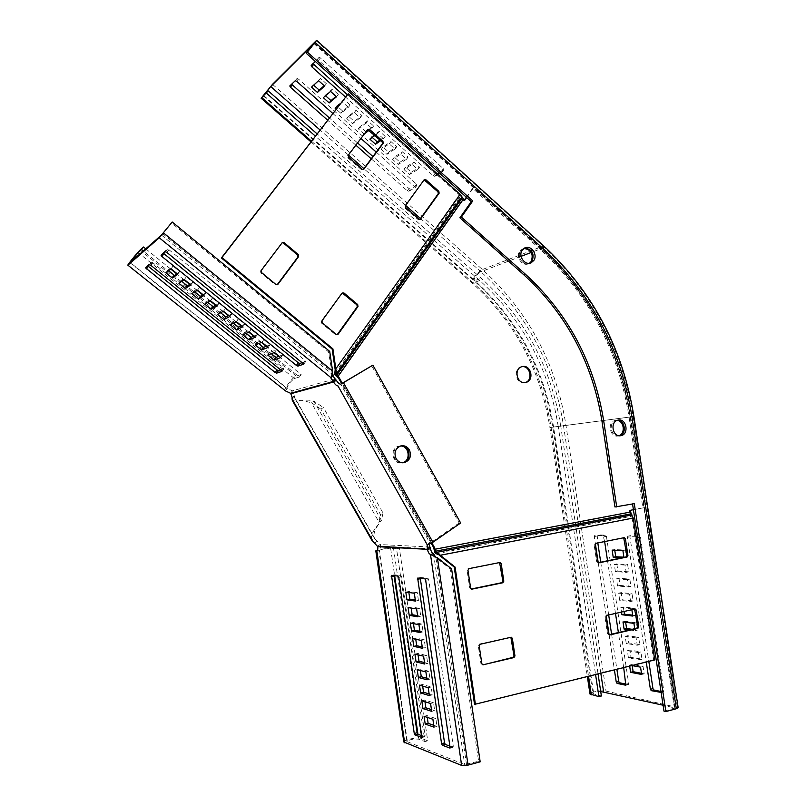 <?xml version="1.0" encoding="UTF-8"?>
<svg xmlns="http://www.w3.org/2000/svg" width="806" height="806" viewBox="0 0 806 806"><rect width="100%" height="100%" fill="white"/><g stroke="black" fill="none" stroke-linecap="round" stroke-linejoin="round"><path stroke-width="0.6" stroke-dasharray="4.03 3.02" d="M523.91 248.429L519.699 251.129C515.346 256.892 522.399 266.917 528.545 263.743L529.401 263.27M524.777 247.926L520.636 250.757C516.283 256.53 523.346 266.564 529.492 263.391L528.545 263.743M618.988 435.703L617.9 435.996C609.699 437.708 606.948 421.84 615.21 420.48L617.124 420.4M616.59 420.289L617.638 420.218L616.59 420.289M619.925 435.764L618.958 435.885C610.747 437.598 607.996 421.709 616.268 420.339L615.21 420.48M400.572 445.98L398.658 446.192C389.197 448.076 392.341 464.85 401.791 462.916L402.466 462.775M400.129 445.95L400.975 445.879L400.129 445.95M400.854 445.909L399.474 446.081C393.983 448.468 392.391 452.69 394.698 458.735C396.693 461.929 399.423 463.279 402.889 462.795L402.617 462.835C393.157 464.78 390.013 447.965 399.474 446.081L398.658 446.192M521.784 366.72L520.797 366.942C512.606 369.047 515.941 384.301 524.253 382.749L525.099 382.568M654.744 659.933L653.636 659.741L632.136 518.067L629.174 510.339L643.944 507.73L630.161 417.045L629.093 417.176L642.856 507.75M431.24 543.264L341.704 383.716M431.875 542.901L342.359 383.344L431.472 542.176L429.407 542.972L428.994 544.312M466.664 197.52L473.525 187.818L541.471 249.235C589.861 294.402 619.421 350.338 630.161 417.045C619.421 350.338 589.861 294.402 541.471 249.235L540.504 249.608C588.843 294.714 618.373 350.57 629.093 417.176M633.425 509.724L643.944 507.73M630.252 510.329L629.174 510.339M540.504 249.608L472.628 188.282L466.321 197.208M347.457 94.403L459.269 194.82L462.422 199.727L463.722 200.885L464.256 200.13M653.636 659.741L474.543 704.384M482.31 664.597L480.91 663.529L478.27 645.697L479.258 644.065L510.863 637.264M471.238 589.025L469.697 587.947L467.057 570.174L468.054 568.583L499.589 562.548M598.284 562.699L596.662 561.711L594.103 544.755L594.999 543.254L623.713 537.763M609.034 634.755L607.533 633.768L604.963 616.771L605.86 615.23L634.644 609.044M473.525 187.818L472.628 188.282M464.599 200.442L463.722 200.885M282.201 242.707L260.55 270.897L260.832 272.891L275.33 284.881L277.113 284.83M342.207 292.951L321.231 321.161L321.523 323.115L335.538 334.712L337.14 334.752M424.097 179.869L404.622 206.074L404.904 207.958L418.092 219.575L419.795 219.474M367.617 129.595L347.507 155.77L347.789 157.684L361.42 169.683L363.254 169.502M522.248 248.923L520.636 250.757C516.283 256.53 523.346 266.564 529.492 263.391L530.358 263.068M618.091 435.955L618.958 435.885C610.747 437.598 607.996 421.709 616.268 420.339L618.031 420.127M678.158 707.668L606.031 691.085C601.75 689.956 589.398 692.213 589.982 694.026M600.712 691.528C596.168 691.86 593.559 692.576 592.884 693.664L601.377 696.001M663.983 711.134L674.954 708L663.086 705.22M674.421 708.313L630.161 417.045L630.715 416.944L552.785 427.12L560.734 426.122L598.082 674.068M625.093 565.097L614.303 564.452L615.391 571.625L626.191 572.371L625.093 565.097L627.632 564.563L616.822 563.918L617.91 571.091L628.73 571.827L627.632 564.563M627.29 579.655L616.479 578.809L617.557 585.992L628.398 586.929L627.29 579.655L629.839 579.101L618.998 578.265L620.076 585.438L630.937 586.375L629.839 579.101M629.496 594.213L618.645 593.176L619.733 600.359L630.604 601.498L629.496 594.213L632.045 593.649L621.164 592.612L622.252 599.795L633.143 600.933L632.045 593.649M631.844 609.689L631.702 608.792L620.822 607.543L621.507 612.046M661.152 692.425L637.516 536.736M635.994 536.353L627.834 536.171L627.38 537.38L646.271 662.048M638.332 652.558L627.35 650.714L628.438 657.908L639.44 659.862L638.332 652.558L640.871 651.933L629.859 650.099L630.947 657.293L641.979 659.227L640.871 651.933M636.125 637.959L625.174 636.317L626.262 643.51L637.234 645.253L636.125 637.959L638.664 637.355L627.683 635.712L628.771 642.906L639.763 644.639L638.664 637.355M629.627 629.899L635.017 630.665L634.725 628.7M622.262 557.732L623.925 557.389M604.641 541.572L603.09 535.597L594.707 535.406L594.284 536.564L595.372 543.748M598.223 562.659L606.253 615.855M609.104 634.735L614.424 669.998M623.693 667.68L618.383 632.549M615.492 613.416L607.543 560.785M632.085 665.595L629.526 665.111L629.688 666.189M614.958 506.974L632.549 503.982M632.67 615.169L635.35 615.492L634.241 608.208L623.34 606.978L624.015 611.472M661.011 691.508L663.409 691.991L663.812 690.903L640.458 537.118L639.561 535.859L630.393 535.658L629.939 536.867L648.82 661.414M632.156 629.305L637.556 630.06L636.458 622.776L625.506 621.345L625.647 622.272M623.884 557.158L626.534 557.289L625.436 550.024L614.656 549.591L614.746 550.206M626.191 684.163L628.317 684.596L628.68 683.538L606.424 536.302L605.598 535.103L597.186 534.922L597.81 542.932M600.712 562.195L608.681 614.968M611.583 634.151L616.902 669.383M641.475 673.302L644.185 673.826L643.077 666.532L632.035 664.487L632.206 665.615M633.889 416.48L549.904 427.543L558.236 426.515L595.594 674.693M560.734 426.122C551.254 367.073 524.766 317.786 481.253 278.251L317.05 133.836M558.236 426.515C548.876 368.191 522.691 319.519 479.701 280.508L315.317 136.093M634.302 503.659L632.509 503.69M632.035 664.487L629.526 665.111M643.077 666.532L640.548 667.167M644.185 673.826L641.657 674.471M614.656 549.591L612.137 550.095M625.436 550.024L622.887 550.548M626.534 557.289L623.985 557.823M625.506 621.345L622.998 621.92M636.458 622.776L633.919 623.37M637.556 630.06L635.017 630.665M627.683 635.712L625.174 636.317M639.763 644.639L637.234 645.253M628.771 642.906L626.262 643.51M629.859 650.099L627.35 650.714M641.979 659.227L639.44 659.862M630.947 657.293L628.438 657.908M623.34 606.978L620.822 607.543M634.241 608.208L631.702 608.792M635.35 615.492L632.811 616.076M621.164 592.612L618.645 593.176M633.143 600.933L630.604 601.498M622.252 599.795L619.733 600.359M618.998 578.265L616.479 578.809M630.937 586.375L628.398 586.929M620.076 585.438L617.557 585.992M616.822 563.918L614.303 564.452M628.73 571.827L626.191 572.371M617.91 571.091L615.391 571.625M406.456 159.306L398.285 164.474L392.633 159.427L400.733 154.188L406.456 159.306L408.179 156.969L399.988 162.167L394.336 157.13L402.456 151.85L408.179 156.969M394.99 149.05L386.961 154.379L381.268 149.301L389.238 143.891L394.99 149.05L396.723 146.712L388.673 152.072L382.991 147.004L390.97 141.564L396.723 146.712M374.931 135.479L377.651 133.534L383.455 138.723L380.714 140.637M364.564 133.645L364.09 133.998L358.327 128.859L365.995 123.106L371.838 128.335L369.138 130.3M315.368 61.458L317.101 59.805L318.592 60.289L441.617 171.074L442.111 172.182L439.915 173.461M438.061 174.529L434.837 176.373L433.346 175.839L345.452 97.002M340.011 104.065L342.459 102.04L348.373 107.339L340.918 113.344L336.142 109.082M360.141 117.867L352.544 123.701L346.741 118.532L354.267 112.608L360.141 117.867L361.914 115.53L354.297 121.394L348.504 116.225L356.05 110.281L361.914 115.53M417.851 169.502L409.539 174.499L403.927 169.492L412.158 164.414L417.851 169.502L419.553 167.164L411.221 172.192L405.609 167.185L413.871 162.077L419.553 167.164M332.777 113.434L360.927 138.461M376.261 152.092L415.392 187.496L408.753 191.324L407.342 190.8L371.234 158.812M355.849 145.181L327.599 120.154M372.231 137.403L371.566 136.808L379.404 131.197L385.197 136.385L380.009 140.012M366.307 131.338L365.833 131.69L360.07 126.552L367.768 120.769L373.601 125.998L368.473 129.746M313.05 63.684L318.975 57.428L320.466 57.911L443.34 168.696L443.824 169.794L438.978 172.615M437.124 173.683L435.049 173.481L347.265 94.655M325.553 95.753L325.13 95.37L332.374 89.073L338.329 94.403L336.062 96.317M337.341 106.271L336.848 105.828L344.253 99.712L350.157 105.002L342.681 111.037L337.916 106.785M291.611 84.217L297.001 78.504L298.401 78.978L416.561 184.161L416.974 185.279L410.395 189.057L408.985 188.533L372.926 156.555M357.562 142.924L329.342 117.898M313.685 85.164L320.425 78.363L326.41 83.723L324.193 85.698M326.41 83.723L324.586 86.061M320.425 78.363L318.592 80.691M313.322 84.842L311.519 87.139M411.221 172.192L409.539 174.499M413.871 162.077L412.158 164.414M405.609 167.185L403.927 169.492M354.297 121.394L352.544 123.701M356.05 110.281L354.267 112.608M348.504 116.225L346.741 118.532M350.157 105.002L348.373 107.339M342.681 111.037L340.918 113.344M344.253 99.712L342.459 102.04M336.848 105.828L335.074 108.135M338.329 94.403L336.525 96.73M332.374 89.073L330.561 91.4M325.13 95.37L323.337 97.677M373.601 125.998L371.838 128.335M365.833 131.69L364.09 133.998M367.768 120.769L365.995 123.106M360.07 126.552L358.327 128.859M385.197 136.385L383.455 138.723M379.404 131.197L377.651 133.534M371.566 136.808L369.833 139.116M388.673 152.072L386.961 154.379M390.97 141.564L389.238 143.891M382.991 147.004L381.268 149.301M399.988 162.167L398.285 164.474M402.456 151.85L400.733 154.188M394.336 157.13L392.633 159.427M374.79 542.891L377.248 541.229L380.059 544.564L377.601 546.226M290.966 393.691L293.555 392.129L294.946 398.597C296.205 399.937 298.865 400.632 302.925 400.683L311.418 402.728L313.957 401.176L323.428 407.544L320.879 409.105L380.553 514.661L383.021 513.009L323.428 407.544M377.248 541.229L374.327 538.398C373.329 534.952 374.206 531.063 376.966 526.731L378.971 522.046L380.553 514.661M291.994 398.809L294.573 397.257L375.596 539.96L373.148 541.622M292.175 400.139C293.465 401.217 296.769 401.358 302.089 400.572C307.187 399.867 311.136 400.068 313.957 401.176L381.409 520.404L383.021 513.009M371.626 539.949C370.871 535.436 373.077 530.368 378.256 524.746L381.409 520.404L378.971 522.046L311.418 402.728L320.879 409.105M460.649 522.993L459.148 522.983L371.556 365.541M459.148 522.983L431.472 542.176M290.654 393.318L292.437 390.819L293.555 392.129L336.304 380.301M278.715 356.373L301.172 374.528L299.379 377.027L143.307 250.968M274.09 352.625L266.262 346.298M261.487 342.429L253.719 336.152M248.792 332.163L241.095 325.946M236.007 321.826L228.38 315.66M223.141 311.418L215.575 305.303M210.175 300.94L202.679 294.875M197.127 290.382L189.692 284.377M183.98 279.753L176.615 273.798M170.741 269.043L145.745 248.832M329.714 351.406L328.485 351.819L171.346 222.758M301.172 374.528L296.185 376.08C293.092 376.745 283.208 389.56 284.82 390.829M299.379 377.027L294.412 378.548C290.321 381.621 287.792 384.895 286.825 388.381L292.437 390.819L335.105 378.86M332.163 373.329L328.485 351.819M162.671 233.669L331.357 371.385L332.586 371.022M302.431 362.569L305.766 361.431L305.091 360.463L168.968 249.729L167.497 249.074L163.165 252.621L163.477 253.306M171.043 268.811L173.109 266.171L167.88 270.121L168.565 270.675M165.834 272.72L167.88 270.121M176.927 273.577L179.738 271.541L173.109 266.171M177.683 274.181L179.738 271.541M197.45 290.17L199.485 287.53L193.873 291.117L194.79 291.863M191.868 293.716L193.873 291.117M203.011 294.674L206.024 292.83L199.485 287.53M203.999 295.47L206.024 292.83M223.494 311.227L225.489 308.597L219.514 311.831L220.653 312.758M217.539 314.431L219.514 311.831M228.733 315.478L231.927 313.816L225.489 308.597M229.942 316.446L231.927 313.816M249.165 332.001L251.119 329.362L244.802 332.253L246.162 333.362M242.868 334.853L244.802 332.253M254.102 335.991L257.477 334.51L251.119 329.362M255.522 337.14L257.477 334.51M267.834 355.003L269.738 352.403L271.32 353.673M279.118 356.222L282.674 354.922L276.408 349.844L269.738 352.403M280.75 357.552L282.674 354.922M274.483 352.474L276.408 349.844M261.869 342.268L263.814 339.638L257.316 342.369L258.786 343.547M255.391 344.958L257.316 342.369M266.655 346.147L270.121 344.746L263.814 339.638M268.186 347.386L270.121 344.746M236.37 321.654L238.354 319.015L232.199 322.078L233.458 323.095M230.244 324.677L232.199 322.078M241.457 325.765L244.752 324.203L238.354 319.015M242.777 326.833L244.752 324.203M210.517 300.739L212.532 298.099L206.739 301.515L207.767 302.341M204.754 304.104L206.739 301.515M215.917 305.111L219.02 303.358L212.532 298.099M217.016 305.998L219.02 303.358M184.292 279.531L186.347 276.891L180.917 280.649L181.723 281.304M178.902 283.249L180.917 280.649M190.014 284.155L192.926 282.221L186.347 276.891M190.881 284.861L192.926 282.221M280.649 369.873L283.853 368.775L283.198 367.858L152.908 262.776L151.518 262.141L147.599 265.345L147.901 265.99M332.787 375.787L333.221 375.183L161.462 235.06M429.92 547.002L380.059 544.564L380.603 546.156L377.762 546.69M451.602 568.905L450.121 568.784L478.613 761.247L464.689 764.602L406.929 741.56C409.458 739.475 413.377 738.679 418.687 739.183L424.913 741.55L396.552 548.755L390.648 548.423C385.47 548.725 381.55 549.38 378.87 550.397L379.445 550.538C380.432 550.266 380.815 548.805 380.603 546.156L430.515 548.755M480.175 761.841L478.613 761.247M396.552 548.755L399.383 548.221L427.724 740.825L424.913 741.55M403.846 742.024C403.262 739.777 417.871 736.835 421.478 738.467L427.724 740.825M435.452 556.946L437.386 557.712M466.523 764.511L435.935 557.611L450.121 568.784M399.383 548.221L393.459 547.899C388.794 548.009 383.475 548.755 377.52 550.135M394.043 575.635L394.366 574.809L400.995 575.484L401.7 576.814L425.074 735.677L424.822 736.775L422.082 735.777M391.474 575.373L394.366 574.809L391.504 575.373M421.78 700.736L424.702 700.021L433.507 702.761L434.676 710.64L431.452 709.602M430.555 703.487L433.507 702.761M424.953 701.734L424.702 700.021M431.714 711.376L434.676 710.64M417.206 669.655L420.127 668.97L428.863 671.237L430.021 679.115L426.837 678.249M425.9 671.932L428.863 671.237M420.349 670.471L420.127 668.97M427.069 679.811L430.021 679.115M412.632 638.604L415.564 637.959L424.228 639.752L425.387 647.621L422.223 646.926M421.266 640.417L424.228 639.752M415.755 639.259L415.564 637.959M422.425 648.286L425.387 647.621M408.078 607.593L411.01 606.978L419.594 608.308L420.752 616.167L417.609 615.643M416.621 608.933L419.594 608.308M411.171 608.077L411.01 606.978M417.78 616.802L420.752 616.167M414.304 593.216L417.276 592.601L418.435 600.46L415.312 600.017M415.463 601.075L418.435 600.46M405.791 592.098L408.723 591.503L417.276 592.601M408.874 592.501L408.723 591.503M410.355 623.088L413.287 622.464L421.911 624.025L423.069 631.894L419.916 631.279M418.939 624.67L421.911 624.025M413.458 623.663L413.287 622.464M420.097 632.539L423.069 631.894M414.919 654.119L417.851 653.465L426.545 655.49L427.704 663.368L424.53 662.582M423.583 656.165L426.545 655.49M418.052 654.865L417.851 653.465M424.742 664.043L427.704 663.368M419.493 685.191L422.415 684.495L431.19 686.994L432.348 694.873L429.145 693.916M428.228 687.699L431.19 686.994M422.656 686.097L422.415 684.495M429.386 695.588L432.348 694.873M424.067 716.292L426.989 715.567L435.834 718.529L436.993 726.428L433.769 725.299M432.882 719.274L435.834 718.529M427.261 717.37L426.989 715.567M434.041 727.173L436.993 726.428M420.299 578.355L420.651 577.489L427.936 578.234L428.701 579.625L453.284 746.144L453.012 747.293L450.181 746.265M436.278 553.752L631.451 516.273L632.005 514.933M434.928 552.634L630.645 515.155L631.199 513.815M433.84 549.249L629.436 512.042M337.099 376.896L462.422 199.727M439.25 555.233L632.136 518.067M634.937 608.983L633.848 608.852M606.918 615.371L605.86 615.23M606.031 616.902L604.963 616.771M608.601 633.929L607.533 633.768M624.136 537.683L623.058 537.652M596.037 543.284L594.999 543.254M595.14 544.796L594.103 544.755M597.709 561.772L596.662 561.711M598.495 562.8L597.941 562.769M467.974 570.245L467.057 570.174M468.971 568.653L468.054 568.583M470.613 588.058L469.697 587.947M499.821 562.497L498.874 562.437M479.197 645.878L478.27 645.697M480.195 644.256L479.258 644.065M481.847 663.741L480.91 663.529M510.964 637.244L509.997 637.072M334.903 373.138L460.297 196.231L461.939 196.835M334.994 374.609L460.629 197.269L462.281 197.873M335.185 369.722L459.269 194.82M367.738 129.444L366.972 130.008M362.186 169.169L361.42 169.683M348.545 157.15L347.789 157.684M348.263 155.236L347.507 155.77M424.137 179.819L423.301 180.302M418.929 219.141L418.092 219.575M405.72 207.515L404.904 207.958M405.438 205.621L404.622 206.074M336.273 334.44L335.538 334.712M322.249 322.823L321.523 323.115M321.957 320.869L321.231 321.161M342.066 293.102L341.321 293.444M275.984 284.528L275.33 284.881M261.476 272.509L260.832 272.891M261.184 270.524L260.55 270.897M282.171 242.737L281.506 243.15M600.833 673.383L563.485 425.518C553.651 364.181 526.117 312.93 480.89 271.743C476.678 274.665 474.351 277.627 473.908 280.629L474.774 280.659C517.936 319.77 544.211 368.564 553.591 427.039L593.79 694.228M313.957 43.584L541.471 249.235L541.471 248.52C590.042 293.868 619.723 350.016 630.494 416.964L674.703 707.859M543.869 246.072L543.093 246.102C592.208 292.024 622.222 348.847 633.123 416.561L677.302 707.154M316.174 40.673L543.093 246.102L482.411 269.526C528.152 311.217 555.999 363.093 565.943 425.145L606.031 691.085M272.509 84.318L482.411 269.526C478.542 270.786 470.15 281.475 471.943 282.856L473.243 282.896C515.89 321.493 541.844 369.662 551.103 427.412L588.561 676.446M314.31 43.121L541.471 248.52L531.255 252.429M521.079 256.338L480.89 271.743L420.48 218.517M263.622 95.451L474.774 280.659L481.253 278.251M311.428 141.131L473.243 282.896L479.701 280.508M628.186 684.586L626 685.15M628.68 683.538L626.191 684.183M596.772 536.071L594.284 536.564M605.598 535.103L603.09 535.597M606.424 536.302L603.916 536.796M663.267 691.991L661.041 692.576M663.812 690.903L661.242 691.568M629.939 536.867L627.38 537.38M630.443 535.658L627.884 536.171M639.561 535.859L636.982 536.383M640.458 537.118L637.878 537.632M405.599 205.399L363.899 168.645M348.424 155.014L320.032 129.978M298.401 78.978L296.598 81.265M297.001 78.504L295.187 80.791M408.985 188.533L407.342 190.8M410.395 189.057L408.753 191.324M416.974 185.279L415.312 187.566M416.561 184.161L414.899 186.448M320.466 57.911L318.592 60.289M318.975 57.428L317.101 59.805M313.06 63.1L311.207 65.457M435.049 173.481L433.346 175.839M436.54 174.015L434.837 176.373M443.733 169.875L442.02 172.262M443.34 168.696L441.617 171.074M427.19 544.715L429.84 542.881L340.747 384.16M292.094 397.318L294.674 395.766M294.412 378.548L139.871 253.971M296.185 376.08L140.083 250.072M285.495 390.93L287.279 388.452L130.169 262.484M303.852 364.04L305.696 361.481M303.157 363.153L305.091 360.463M166.842 252.429L168.968 249.729M165.361 251.774L167.497 249.074M161.079 255.26L163.185 252.6M281.334 370.428L283.198 367.858M150.863 265.345L152.908 262.776M149.473 264.721L151.518 262.141M145.594 267.884L147.609 265.335L145.574 267.894M282.019 371.274L283.793 368.816M390.648 548.423L394.658 575.696M417.961 734.236L418.687 739.183M393.459 547.899L421.478 738.467M376.855 551.002L379.354 550.538L407.463 742.064M433.537 553.793L464.689 764.602M398.083 576.058L400.995 575.484M422.062 737.45L424.722 736.765M422.173 736.422L425.074 735.677M398.789 577.388L401.7 576.814M450.151 747.998L452.891 747.273M450.272 746.94L453.284 746.144M425.679 580.239L428.701 579.625M424.913 578.839L427.936 578.234M417.699 578.093L420.692 577.489M402.728 462.785L402.204 462.846M521.744 366.73L520.797 366.942M635.148 608.963L634.06 608.832M609.427 634.957L608.56 634.826M624.247 537.662L623.169 537.632M598.646 562.84L597.79 562.79M471.53 589.146L470.895 589.075M499.972 562.477L499.025 562.417M482.623 664.769L481.968 664.618M511.236 637.214L510.279 637.042M367.939 129.242L367.163 129.806M363.647 169.361L362.962 169.814M424.419 179.547L423.583 180.03M420.208 219.383L419.473 219.756M337.432 334.712L336.888 334.913M342.469 292.749L341.724 293.082M277.395 284.75L276.881 285.022M282.443 242.475L281.778 242.888M263.159 95.823L473.908 280.629C517.089 319.74 543.385 368.574 552.785 427.12L592.884 693.664M314.39 42.98L541.713 248.52C590.274 293.868 619.945 350.016 630.715 416.944L674.954 708M310.904 141.816L471.943 282.856C514.621 321.443 540.614 369.672 549.904 427.543L587.383 676.738M628.317 684.596L625.889 685.211M663.409 691.991L660.92 692.646M630.393 535.658L627.834 536.171M417.045 185.209L415.392 187.496M313.04 63.13L311.176 65.477M443.824 169.794L442.111 172.182M426.757 544.806L429.407 542.972M302.925 400.683L302.089 400.572M294.946 398.597L374.327 538.398M376.966 526.731L378.256 524.746M129.957 262.625L286.825 388.381M331.881 372.644L331.81 374.82M303.822 364.121L305.766 361.431M161.059 255.28L163.165 252.621M281.989 371.344L283.853 368.775M330.964 378.115L332.898 375.384M406.929 741.56L378.87 550.397M421.981 737.51L424.822 736.775M450.06 748.069L453.012 747.293M417.659 578.093L420.651 577.489M376.775 551.042L379.445 550.538"/><path stroke-width="1.21" d="M529.401 263.27L531.214 261.466C533.673 253.971 531.235 249.618 523.91 248.429M529.915 263.179L532.172 261.114C534.59 253.245 531.98 248.923 524.343 248.147C531.98 248.923 534.59 253.245 532.172 261.114L529.915 263.179M617.124 420.4C624.096 420.893 625.647 433.628 618.988 435.703M617.638 420.218C625.204 420.067 626.937 434.182 619.532 435.754C626.937 434.182 625.204 420.067 617.638 420.218M402.466 462.775C411.1 460.992 409.388 445.789 400.572 445.98M404.421 462.624C400.894 463.188 398.114 461.838 396.068 458.594C393.751 452.529 395.343 448.297 400.854 445.909C404.461 445.255 407.302 446.584 409.398 449.909C411.715 456.065 410.063 460.307 404.421 462.624L403.04 462.755C408.662 460.448 410.325 456.216 408.007 450.07C406.335 447.31 403.987 445.909 400.975 445.879C410.173 445.164 412.128 461.203 403.04 462.755L402.728 462.785M525.099 382.568L525.149 382.558C533.431 380.583 530.227 365.209 521.845 366.71L521.784 366.72M522.802 366.498C531.194 364.997 534.398 380.392 526.106 382.366L525.21 382.558C516.888 384.109 513.543 368.836 521.744 366.73L522.802 366.498M435.321 553.349L435.724 551.939L436.681 552.342L436.278 553.752L435.321 553.349L435.331 551.233L631.199 513.815L630.252 510.329L633.425 509.724M475.469 704.656L455.088 567.092L454.191 567.021L474.543 704.384L654.744 659.933L633.224 518.067L631.199 513.815M435.724 551.939L434.434 547.455L433.568 547.415L431.24 543.264M341.704 383.716L338.53 378.054L339.276 377.853L342.359 383.344L340.747 384.16C339.497 384.23 338.016 382.941 336.304 380.301L333.523 381.994L330.964 378.115L333.221 375.183L332.163 373.329M434.434 547.455L431.875 542.901M334.903 373.138L336.545 373.903L336.354 374.861L334.702 374.095L335.185 369.722L460.145 194.367L464.599 200.442L466.664 197.52M336.354 374.861L339.276 377.853M434.928 552.634L433.568 547.415M334.702 374.095L338.53 378.054M464.256 200.13L466.321 197.208M436.278 553.752L440.126 555.294L633.224 518.067M632.005 514.933L436.681 552.342L455.088 567.092M479.197 645.878L480.195 644.256L511.236 637.214L512.334 638.312L514.963 655.953L513.986 657.565L482.905 664.829L481.847 663.741L479.197 645.878M467.974 570.245L468.971 568.653L499.972 562.477L501.191 563.596L503.81 581.186L502.843 582.758L471.812 589.176L470.613 588.058L467.974 570.245M627.934 555.515L627.068 557.017L598.848 562.85L597.709 561.772L595.14 544.796L596.037 543.284L624.247 537.662L625.396 538.73L627.934 555.515L626.856 555.465L625.99 556.956L598.284 562.699M638.745 626.846L637.878 628.368L609.628 634.987L608.601 633.929L606.031 616.902L606.918 615.371L635.148 608.963L636.196 610.011L638.745 626.846L637.657 626.695L636.78 628.217L609.034 634.755M454.191 567.021L439.25 555.233M510.863 637.264L513.986 655.752L513.019 657.364L483.247 664.809M499.589 562.548L502.863 581.096L501.886 582.667L471.238 589.025M623.713 537.763L626.856 555.465M634.644 609.044L637.657 626.695M461.939 196.835L336.545 373.903L332.898 348.847L332.163 349.099L335.185 369.722M332.163 349.099L221.378 257.94L221.962 257.537L332.898 348.847M460.145 194.367L348.202 93.788L221.378 257.94M277.113 284.83L297.938 256.973L297.646 255.008L283.39 243.009L282.201 242.707M337.14 334.752L357.219 306.804L356.937 304.87L342.207 292.951M419.795 219.474L438.273 193.682L438.001 191.818L424.097 179.869M363.254 169.502L382.437 143.821L382.165 141.927L367.617 129.595M348.202 93.788L221.962 257.537M275.984 284.528L277.889 284.357L298.623 256.58L298.341 254.615L284.055 242.596L282.171 242.737L261.184 270.524L261.476 272.509L275.984 284.528M336.273 334.44L338.107 334.238L357.985 306.492L357.703 304.557L343.88 292.931L342.066 293.102L321.957 320.869L322.249 322.823L336.273 334.44M425.84 179.718L424.137 179.819L405.438 205.621L405.72 207.515L418.929 219.141L420.309 219.333L439.129 193.218L438.857 191.354L425.84 179.718L424.994 180.201M369.511 129.373L367.738 129.444L348.263 155.236L348.545 157.15L362.186 169.169L363.728 169.31L383.223 143.277L382.951 141.382L369.511 129.373L368.735 129.937M522.217 250.142C517.855 255.925 524.928 265.98 531.094 262.796L533.763 260.519C538.126 254.696 530.952 244.611 524.777 247.926L522.217 250.142M618.353 420.067C626.625 418.395 629.264 434.414 620.912 435.663L620.721 435.693C612.5 437.416 609.739 421.488 618.031 420.127L618.353 420.067M587.383 676.738L589.982 694.026L598.898 696.636L601.377 696.001L598.082 674.068M663.086 705.22L600.712 691.528M676.315 708.746L678.158 707.668L633.889 416.48L631.944 416.813L676.315 708.746L665.867 711.567L663.983 711.134L632.549 503.982M621.507 612.046L621.91 614.736L632.811 616.076L631.844 609.689M646.271 662.048L650.402 689.281L651.298 690.661L661.152 692.425M637.516 536.736L635.994 536.353M634.725 628.7L633.919 623.37L622.998 621.92L624.086 629.113L629.627 629.899M623.925 557.389L622.887 550.548L612.137 550.095L613.215 557.268L622.262 557.732M614.424 669.998L616.247 682.077L617.084 683.397L625.819 685.231L623.693 667.68M595.372 543.748L598.223 562.659M606.253 615.855L609.104 634.735M618.383 632.549L615.492 613.416M607.543 560.785L604.641 541.572M629.688 666.189L630.614 672.315L641.657 674.471L640.548 667.167L632.085 665.595M601.991 421.367L603.734 421.155C594.294 362.619 568.29 313.746 525.724 274.514L461.375 217.096L459.904 217.811L524.132 275.078C566.628 314.209 592.581 362.972 601.991 421.367L614.958 506.974L634.302 503.659L665.867 711.567M459.904 217.811L471.268 201.661L306.25 53.267L314.39 42.98L270.735 86.544L263.149 95.813L268.217 90.887L317.05 133.836M603.734 421.155L616.721 506.954M461.375 217.096L472.759 200.916L307.408 52.118L316.637 40.31L272.509 84.318L261.134 98.231L268.217 90.887M624.015 611.472L624.428 614.162L632.67 615.169M648.82 661.414L652.951 688.626L653.847 689.996L661.011 691.508M625.647 622.272L626.594 628.529L632.156 629.305M614.746 550.206L615.744 556.755L623.884 557.158M616.902 669.383L618.716 681.453L619.552 682.763L626.191 684.163M597.81 542.932L600.712 562.195M608.681 614.968L611.583 634.151M632.206 665.615L633.123 671.69L641.475 673.302M595.594 674.693L598.898 696.636M315.317 136.093L266.413 93.133M633.123 671.69L630.614 672.315M615.744 556.755L613.215 557.268M626.594 628.529L624.086 629.113M624.428 614.162L621.91 614.736M380.714 140.637L375.566 144.214L369.833 139.116L374.931 135.479M369.138 130.3L364.564 133.645M439.915 173.461L438.061 174.529M345.452 97.002L311.771 66.797L311.176 65.477L315.368 61.458M336.525 96.73L329.211 102.916L323.337 97.677L330.561 91.4L336.525 96.73M336.142 109.082L335.074 108.135L340.011 104.065M327.599 120.154L290.382 87.189L289.797 85.96L295.187 80.791L296.598 81.265L332.777 113.434M360.927 138.461L376.261 152.092M371.234 158.812L355.849 145.181M324.586 86.061L317.433 92.418L311.519 87.139L318.592 80.691L324.586 86.061M380.009 140.012L377.289 141.916L372.231 137.403M368.473 129.746L366.307 131.338M347.265 94.655L313.05 63.684M438.978 172.615L437.124 173.683M336.062 96.317L331.004 100.609L325.553 95.753M337.916 106.785L337.341 106.271M329.342 117.898L291.611 84.217M372.926 156.555L357.562 142.924M324.193 85.698L319.236 90.111L313.685 85.164M307.408 52.118L306.25 53.267M472.759 200.916L471.268 201.661M319.236 90.111L317.433 92.418M331.004 100.609L329.211 102.916M377.289 141.916L375.566 144.214M377.52 550.135L375.798 550.861L376.604 551.072C377.591 550.8 377.974 549.339 377.762 546.69L371.626 539.949L292.175 400.139L292.094 397.318L290.654 393.318L285.495 390.93L127.842 265.164C127.439 264.852 138.068 251.754 140.083 250.072L143.508 247.029L141.513 249.528L143.307 250.968M428.994 544.312L429.92 547.002L427.291 548.826L427.19 544.715L337.956 385.862C336.707 385.923 335.236 384.633 333.523 381.994L290.966 393.691M427.19 544.715L432.913 542.237L460.649 522.993L372.876 365.168L340.747 384.16M372.876 365.168L342.359 383.344M336.304 380.301L335.105 378.86L333.18 381.581L290.654 393.318M278.715 356.373L274.09 352.625M266.262 346.298L261.487 342.429M253.719 336.152L248.792 332.163M241.095 325.946L236.007 321.826M228.38 315.66L223.141 311.418M215.575 305.303L210.175 300.94M202.679 294.875L197.127 290.382M189.692 284.377L183.98 279.753M176.615 273.798L170.741 269.043M145.745 248.832L143.508 247.029M172.212 221.993L159.286 237.79L331.286 377.913L332.586 371.022L329.714 351.406L172.212 221.993L161.462 235.06L130.169 262.484L138.108 252.55L141.513 249.528M127.872 265.184L285.495 390.93M163.477 253.306L298.301 362.76L299.792 363.456L302.431 362.569M161.875 256.439L296.386 365.41L297.877 366.115L303.822 364.121L166.842 252.429L165.361 251.774L161.059 255.28L161.875 256.439L163.981 253.779M172.373 277.989L177.683 274.181L171.043 268.811L165.834 272.72L172.373 277.989L176.927 273.577M168.565 270.675L174.408 275.39M198.316 298.925L203.999 295.47L197.45 290.17L191.868 293.716L198.316 298.925L200.321 296.326L203.011 294.674M194.79 291.863L200.321 296.326M223.907 319.559L229.942 316.446L223.494 311.227L217.539 314.431L223.907 319.559L225.871 316.96L228.733 315.478M220.653 312.758L225.871 316.96M249.135 339.91L255.522 337.14L249.165 332.001L242.868 334.853L249.135 339.91L251.069 337.321L254.102 335.991M246.162 333.362L251.069 337.321M271.32 353.673L275.924 357.401L279.118 356.222M274.03 359.99L280.75 357.552L274.483 352.474L267.834 355.003L274.03 359.99L275.924 357.401M261.628 349.985L268.186 347.386L261.869 342.268L255.391 344.958L261.628 349.985L263.532 347.396L266.655 346.147M258.786 343.547L263.532 347.396M236.561 329.775L242.777 326.833L236.37 321.654L230.244 324.677L236.561 329.775L238.505 327.176L241.457 325.765M233.458 323.095L238.505 327.176M211.162 309.272L217.016 305.998L210.517 300.739L204.754 304.104L211.162 309.272L213.137 306.683L215.917 305.111M207.767 302.341L213.137 306.683M185.39 288.498L190.881 284.861L184.292 279.531L178.902 283.249L185.39 288.498L187.405 285.898L190.014 284.155M181.723 281.304L187.405 285.898M281.334 370.428L150.863 265.345L149.473 264.721L145.574 267.894L275.178 372.483L276.589 373.158L281.939 371.385L281.334 370.428M147.901 265.99L277.032 369.944L278.433 370.619L280.649 369.873M159.286 237.79L128.174 264.973M335.105 378.86L332.787 375.787M377.762 546.69L427.462 549.329L430.515 548.755L429.92 547.002M435.623 557.077L437.386 557.712L451.602 568.905L480.175 761.841L468.054 765.116L461.647 765.418L430.475 554.387L433.537 553.793L435.623 557.077L430.475 554.387C429.135 554.044 428.127 552.352 427.462 549.329L377.601 546.226M461.647 765.418L403.846 742.024L375.808 550.891M391.504 575.373L398.083 576.058L398.789 577.388L421.931 737.52L414.949 734.921L414.244 733.45L391.504 575.373M422.082 735.777L417.82 734.185L417.105 732.725L394.043 575.635M421.78 700.736L430.555 703.487L431.714 711.376L422.928 708.514L421.78 700.736M422.928 708.514L425.85 707.789L424.953 701.734M431.452 709.602L425.85 707.789M417.206 669.655L425.9 671.932L427.069 679.811L418.344 677.413L417.206 669.655M418.344 677.413L421.276 676.728L420.349 670.471M426.837 678.249L421.276 676.728M412.632 638.604L421.266 640.417L422.425 648.286L413.78 646.362L412.632 638.604M413.78 646.362L416.702 645.707L415.755 639.259M422.223 646.926L416.702 645.707M408.078 607.593L416.621 608.933L417.78 616.802L409.216 615.341L408.078 607.593M409.216 615.341L412.148 614.716L411.171 608.077M417.609 615.643L412.148 614.716M414.304 593.216L415.463 601.075L406.929 599.845L405.791 592.098L414.304 593.216M406.929 599.845L409.861 599.241L408.874 592.501M415.312 600.017L409.861 599.241M410.355 623.088L418.939 624.67L420.097 632.539L411.493 630.846L410.355 623.088M411.493 630.846L414.425 630.211L413.458 623.663M419.916 631.279L414.425 630.211M414.919 654.119L423.583 656.165L424.742 664.043L416.067 661.887L414.919 654.119M416.067 661.887L418.989 661.212L418.052 654.865M424.53 662.582L418.989 661.212M419.493 685.191L428.228 687.699L429.386 695.588L420.631 692.958L419.493 685.191M420.631 692.958L423.563 692.253L422.656 686.097M429.145 693.916L423.563 692.253M424.067 716.292L432.882 719.274L434.041 727.173L425.215 724.07L424.067 716.292M425.215 724.07L428.137 723.335L427.261 717.37M433.769 725.299L428.137 723.335M450.181 746.265L445.315 744.442L444.539 742.9L420.299 578.355M449.889 748.069L442.333 745.228L441.567 743.676L417.659 578.093L424.913 578.839L425.679 580.239L450.151 747.998M430.515 548.755C431.19 551.778 432.197 553.46 433.537 553.793M337.845 376.684L463.299 199.273M434.706 549.289L630.504 512.032M637.878 628.368L636.78 628.217M636.196 610.011L635.108 609.89M609.88 634.967L609.185 634.856M627.068 557.017L625.99 556.956M625.396 538.73L624.318 538.71M472.014 589.156L471.339 589.075M502.843 582.758L501.886 582.667M503.81 581.186L502.863 581.096M501.191 563.596L500.244 563.535M513.986 657.565L513.019 657.364M514.963 655.953L513.986 655.752M512.334 638.312L511.367 638.14M334.994 374.609L336.636 375.374L462.281 197.873M382.951 141.382L382.165 141.927M383.223 143.277L382.437 143.821M363.959 169.079L363.345 169.482M438.857 191.354L438.001 191.818M439.129 193.218L438.273 193.682M420.641 219.02L419.805 219.454M338.107 334.238L337.361 334.51M343.88 292.931L343.134 293.263M357.703 304.557L356.937 304.87M357.985 306.492L357.219 306.804M277.889 284.357L277.224 284.709M284.055 242.596L283.39 243.009M298.341 254.615L297.646 255.008M298.623 256.58L297.938 256.973M600.833 673.383L603.593 691.709M631.944 416.813C621.174 349.965 591.554 293.898 543.083 248.621L315.126 42.416M588.561 676.446L591.332 694.853M531.255 252.429L521.079 256.338M543.083 248.621L543.869 246.072M524.132 275.078L525.724 274.514M619.552 682.763L617.084 683.397M618.716 681.453L616.247 682.077M653.847 689.996L651.298 690.661M652.951 688.626L650.402 689.281M420.48 218.517L405.599 205.399M363.899 168.645L348.424 155.014M320.032 129.978L270.735 86.544M311.428 141.131L261.829 97.687M292.175 84.932L290.382 87.189M313.625 64.44L311.771 66.797M373.148 541.622L291.994 398.809M432.913 542.237L343.608 383.011M139.871 253.971L138.108 252.55M332.586 371.022L163.517 232.924M296.386 365.41L298.301 362.76M297.877 366.115L299.792 363.456M146.37 268.982L148.385 266.443M275.178 372.483L277.032 369.944M276.589 373.158L278.433 370.619M394.658 575.696L417.961 734.236M437.386 557.712L468.054 765.116M404.642 742.789L376.855 551.002M391.192 576.582L394.074 576.018M414.244 733.45L417.105 732.725M414.949 734.921L417.82 734.185M442.333 745.228L445.315 744.442M417.347 579.353L420.329 578.758M441.567 743.676L444.539 742.9M526.106 382.366L525.149 382.558M531.094 262.796L530.358 263.068M620.912 435.663L619.925 435.764M316.637 40.31L543.919 246.122C593.015 292.034 622.998 348.827 633.889 416.48M310.904 141.816L261.154 98.251"/></g></svg>
